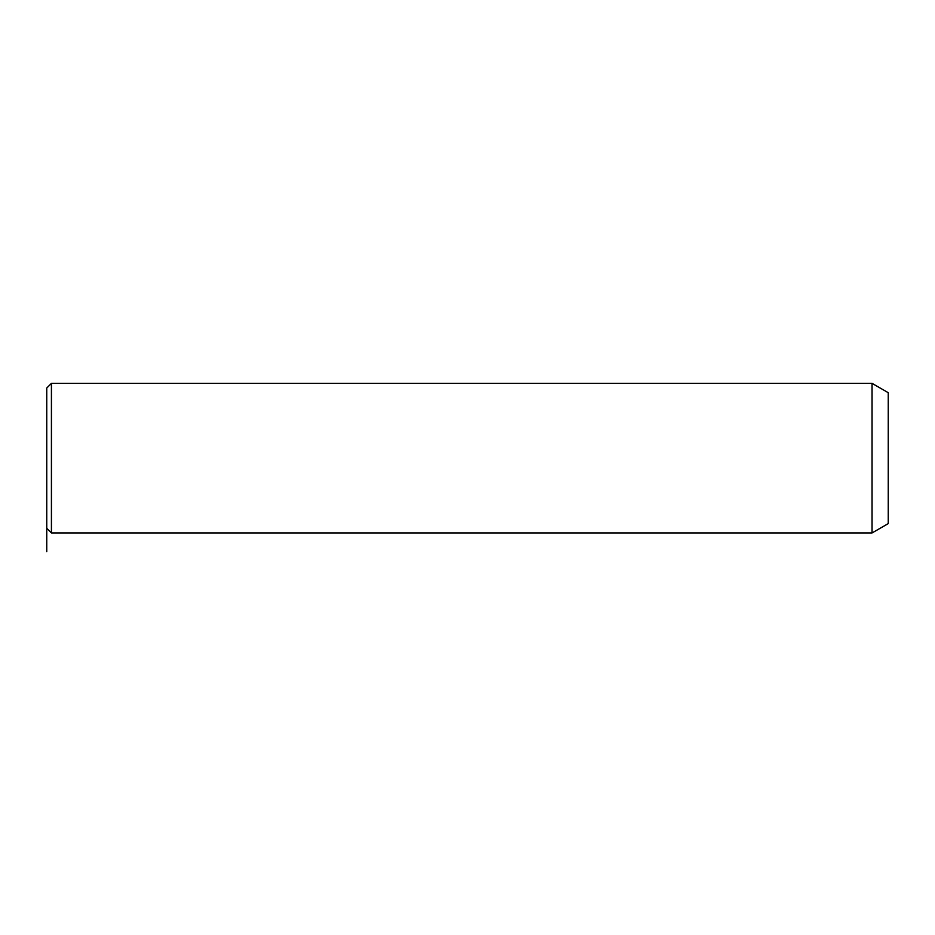<?xml version="1.0" encoding="UTF-8"?>
<svg xmlns="http://www.w3.org/2000/svg" width="935" height="935" viewBox="0 0 935 935"><rect width="100%" height="100%" fill="white"/><g stroke="black" fill="none" stroke-linecap="round" stroke-linejoin="round"><path stroke-width="1.4" d="M46.75 424.525L46.75 388.025L51.425 383.35L51.425 532.95L46.75 528.275L46.75 424.525M872.051 383.35L888.25 392.7L888.25 523.6L872.051 532.95L872.051 383.35L51.425 383.35M46.75 474.314L46.75 551.65M872.051 532.95L51.425 532.95"/></g></svg>
